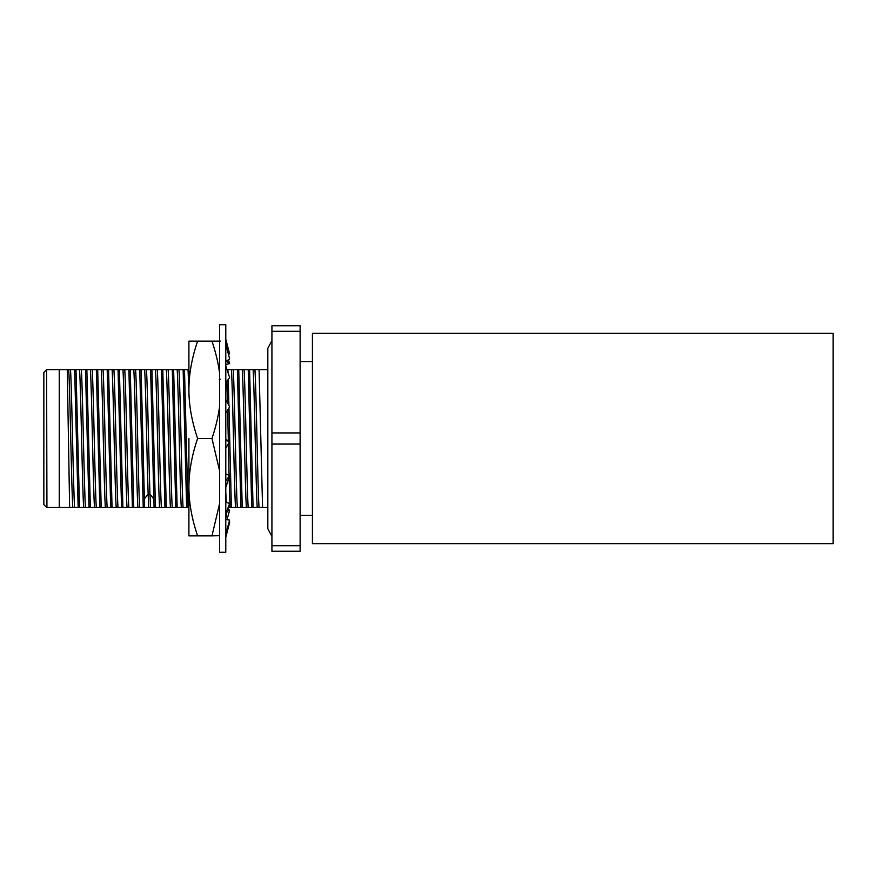 <?xml version="1.0" encoding="UTF-8"?>
<svg xmlns="http://www.w3.org/2000/svg" width="877" height="877" viewBox="0 0 877 877"><rect width="100%" height="100%" fill="white"/><g stroke="black" fill="none" stroke-linecap="round" stroke-linejoin="round"><path stroke-width="1.32" d="M271.925 432.931L271.925 325.74L300.12 325.74L300.12 432.931L271.925 432.931L271.925 444.069L300.12 444.069L300.12 551.26L271.925 551.26L271.925 444.069M271.925 331.309L300.12 331.309M300.12 432.931L300.12 444.069M300.12 545.691L271.925 545.691M312.42 543.674L312.42 333.326L833.15 333.326L833.15 543.674L312.42 543.674M67.277 369.612L46.613 369.612L43.85 372.385L43.85 504.615L46.722 507.487L69.634 507.487L67.277 369.612L74.644 369.612L78.152 507.487L69.634 507.487M78.152 507.487L79.5 507.487L76.003 369.612L85.497 369.612L88.994 507.487L79.5 507.487M88.994 507.487L90.353 507.487L86.856 369.612L96.338 369.612L99.846 507.487L90.353 507.487M99.846 507.487L101.206 507.487L97.698 369.612L107.191 369.612L108.945 438.5L110.699 507.487L101.206 507.487M110.699 507.487L112.048 507.487L108.551 369.612L118.044 369.612L121.541 507.487L112.048 507.487M121.541 507.487L122.901 507.487L119.393 369.612L128.886 369.612L130.64 438.5L132.394 507.487L122.901 507.487M132.394 507.487L133.753 507.487L130.245 369.612L139.739 369.612L143.236 507.487L133.753 507.487M143.236 507.487L144.595 507.487L141.098 369.612L150.592 369.612L154.089 507.487L150.537 507.487L149.945 494.047C148.783 460.535 147.61 387.667 146.459 369.612M150.537 507.487L144.595 507.487M154.089 507.487L155.448 507.487L151.94 369.612L161.434 369.612L163.188 438.5L164.942 507.487L155.448 507.487M164.942 507.487L166.29 507.487L162.793 369.612L172.287 369.612L175.784 507.487L166.29 507.487M175.784 507.487L177.143 507.487L173.635 369.612L183.129 369.612L184.883 438.5L186.637 507.487L177.143 507.487M186.637 507.487L187.996 507.487L184.488 369.612L188.906 369.612L188.906 367.014M188.906 507.487L187.996 507.487M229.127 476.507L230.026 507.487L228.152 507.487M230.026 507.487L231.385 507.487L228.963 407.937M240.879 507.487L242.238 507.487L238.73 369.612L237.371 369.612L240.879 507.487L231.385 507.487M251.732 507.487L253.08 507.487L249.583 369.612L248.224 369.612L251.732 507.487L242.238 507.487M267.825 369.612L259.077 369.612L262.574 507.487L253.08 507.487M262.574 507.487L267.825 507.487M188.906 438.5L188.906 487.184L188.906 438.5M188.906 359.318L188.906 360.37M188.906 362.015L188.906 364.24M219.656 405.898C218.384 416.169 215.819 427.033 211.971 438.5L197.61 438.5C191.8 421.366 188.895 405.13 188.906 389.816L188.906 341.12L211.971 341.12C215.808 352.576 218.373 363.396 219.645 373.602L219.645 372.747M219.645 503.354L211.971 535.88L188.906 535.88L188.906 487.184C188.906 471.815 191.8 455.591 197.61 438.5M219.162 341.12L219.645 339.278M225.795 339.278L229.642 353.935L228.327 353.935M220.467 341.12L211.971 341.12M225.795 364.514L229.642 363.615L228.426 359.723M229.642 363.615L226.277 361.247M225.795 438.5L225.795 552.28L219.645 552.28L219.645 324.72L225.795 324.72L225.795 438.5M211.971 535.88L219.645 535.683L219.645 537.327L219.272 535.88M219.645 518.745L219.645 523.777M219.645 407.849L219.568 415.972M219.645 348.235L219.568 351.567M225.795 361.576L229.642 358.868L225.795 344.387M225.795 382.525L229.642 377.581L225.795 365.786M219.272 379.193L220.237 379.226M188.906 389.816C188.906 374.435 191.8 358.211 197.61 341.12M225.795 413.155L229.642 406.818L225.795 399.748M211.971 438.5L219.645 471.026M219.645 449.682L219.645 457.334M225.795 439.333L229.642 441.537L225.795 440.407M229.642 441.537L225.795 448.158M219.645 495.483L219.645 487.722M225.795 473.81L229.642 475.74L225.795 487.404M229.642 475.74L225.795 480.749M225.795 519.546L229.642 520.006L225.795 533.786M228.941 522.517L229.642 522.429L225.795 537.327M229.642 522.429L229.029 522.21M226.792 511.313L229.642 510.348L226.968 519.688M229.642 510.348L227.79 508.452M197.61 535.88C191.8 518.745 188.895 502.51 188.906 487.184M225.795 502.181L229.642 503.486L225.795 513.779M249.583 369.612L259.077 369.612M238.73 369.612L248.224 369.612M227.998 372.528L227.888 369.612L237.371 369.612M227.888 369.612L227.044 369.612M184.488 369.612L183.129 369.612M173.635 369.612L172.287 369.612M162.793 369.612L161.434 369.612M151.94 369.612L150.592 369.612M141.098 369.612L139.739 369.612M130.245 369.612L128.886 369.612M119.393 369.612L118.044 369.612M108.551 369.612L107.191 369.612M97.698 369.612L96.338 369.612M86.856 369.612L85.497 369.612M76.003 369.612L74.644 369.612M46.613 369.612L46.93 507.487M226.211 502.324L225.795 491.602M226.924 381.078L227.494 402.872M227.658 410.085L228.327 440.791M228.393 443.696L229.094 475.466M228.908 405.47L228.228 379.401M235.518 507.487C234.159 486.472 232.8 390.835 231.44 369.612M237.316 507.487C235.957 486.494 234.597 390.824 233.238 369.612M246.371 507.487C245.012 486.472 243.653 390.835 242.293 369.612M248.169 507.487C246.81 486.494 245.45 390.824 244.091 369.612M257.213 507.487C255.865 486.472 254.494 390.835 253.135 369.612M259.022 507.487C257.663 486.494 256.292 390.824 254.944 369.612M188.906 391.58L188.051 369.612M183.074 507.487C181.714 486.494 180.355 390.824 178.996 369.612M181.276 507.487C179.917 486.472 178.557 390.835 177.198 369.612M172.232 507.487C170.872 486.494 169.502 390.824 168.154 369.612M170.423 507.487C169.075 486.472 167.704 390.835 166.356 369.612M161.379 507.487C160.02 486.494 158.66 390.824 157.301 369.612M159.581 507.487C158.222 486.472 156.862 390.835 155.503 369.612M148.728 507.487L148.147 494.047C146.985 460.535 145.812 387.667 144.65 369.612M139.684 507.487C138.325 486.494 136.965 390.824 135.606 369.612M137.886 507.487C136.527 486.472 135.168 390.835 133.808 369.612M128.831 507.487C127.472 486.494 126.113 390.824 124.753 369.612M127.033 507.487C125.674 486.472 124.315 390.835 122.955 369.612M117.989 507.487C116.63 486.494 115.26 390.824 113.911 369.612M116.181 507.487C114.832 486.472 113.462 390.835 112.113 369.612M107.137 507.487C105.777 486.494 104.418 390.824 103.058 369.612M105.339 507.487C103.979 486.472 102.62 390.835 101.261 369.612M96.295 507.487C94.924 486.494 93.565 390.824 92.217 369.612M94.486 507.487C93.137 486.472 91.767 390.835 90.408 369.612M85.442 507.487C84.082 486.494 82.723 390.824 81.364 369.612M83.644 507.487C82.285 486.472 80.925 390.835 79.566 369.612M74.589 507.487C73.229 486.494 71.87 390.824 70.511 369.612M72.791 507.487C71.454 487.228 70.072 390.791 68.713 369.612M59.23 369.612L59.23 507.487M163.363 446.656L163.001 429.741M227.077 386.658L225.795 388.072M153.793 499.013L149.945 494.047L148.147 494.047L144.299 499.013M271.925 340.627L267.825 348.29L267.825 528.71L271.925 536.373M300.12 361.62L312.42 361.62M300.12 515.38L312.42 515.38M226.233 532.218L225.795 535.387M227.395 509.504L225.795 518.296"/></g></svg>
